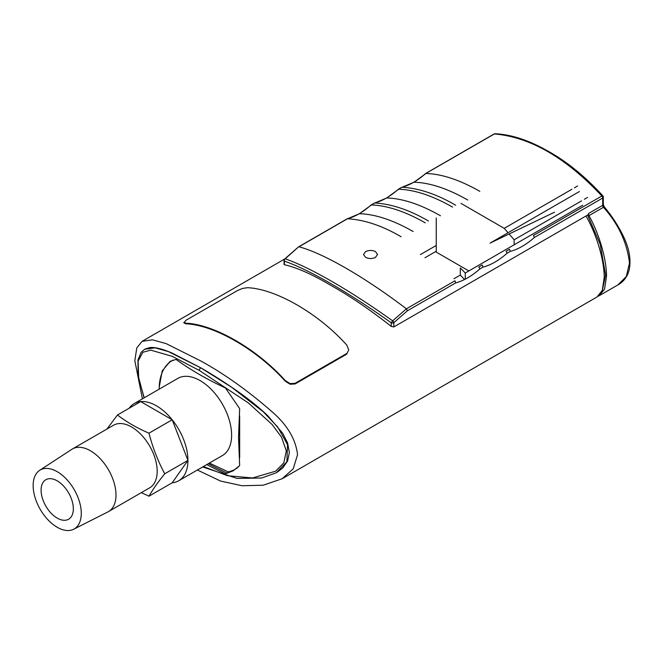 <?xml version="1.0" encoding="UTF-8"?>
<svg xmlns="http://www.w3.org/2000/svg" width="663" height="663" viewBox="0 0 663 663"><rect width="100%" height="100%" fill="white"/><g stroke="black" fill="none" stroke-linecap="round" stroke-linejoin="round"><path stroke-width="0.99" d="M142.412 398.844L134.829 360.713L136.769 347.934L142.081 341.337L152.465 339.837L166.164 343.625L200.839 360.987C224.467 373.924 248.476 391.087 272.849 412.469C287.527 425.406 295.756 439.47 297.554 454.669L293.212 468.832L282.131 478.761L263.17 485.217L242.003 485.739L220.588 481.048L197.342 470.017M596.957 296.999L602.269 290.402L604.208 277.623C604.266 259.117 595.938 233.21 586.001 215.989L393.83 326.934L391.253 326.428C370.136 309.778 350.155 296.187 331.318 285.654C312.704 274.573 297.057 267.595 284.369 264.719L284.369 261.123C308.975 269.568 349.542 292.996 391.253 322.831L392.637 320.851C350.57 290.775 309.911 267.288 285.189 258.819A2.105 1.823 106.7 0 0 284.369 261.123A2.105 1.218 0 0 1 284.062 260.493A2.105 1.218 0 0 1 284.079 260.344M185.955 323.817L183.9 322.906L185.955 320.287L237.553 290.502L242.509 288.446L247.473 287.692C275.758 288.853 318.414 313.475 346.699 344.975L348.755 349.782L346.699 354.15L295.101 383.935L290.137 384.242L285.181 381.109C256.962 349.6 214.166 324.887 185.955 323.817L185.955 323.204L183.9 322.284M348.755 349.782L346.699 354.15M41.089 490.172A22.799 13.169 -120 0 0 51.043 513.121A22.799 13.169 -120 0 0 68.612 519.228A22.799 13.169 -120 0 0 73.336 508.786A22.799 13.169 -120 0 0 63.383 485.838A22.799 13.169 -120 0 0 45.813 479.73A22.799 13.169 -120 0 0 41.089 490.172M73.676 529.248L107.936 511.894A36.133 20.86 -120 0 0 108.517 511.579A36.133 20.86 -120 0 0 116 495.037A36.133 20.86 -120 0 0 100.229 458.68A36.133 20.86 -120 0 0 72.383 448.992A36.133 20.86 -120 0 0 71.819 449.34L39.664 470.332A34.028 19.65 -120 0 0 33.15 485.589A34.028 19.65 -120 0 0 47.653 519.46A34.028 19.65 -120 0 0 73.676 529.248A34.028 19.65 -120 0 0 81.276 513.369A34.028 19.65 -120 0 0 66.068 478.761A34.028 19.65 -120 0 0 39.664 470.332M108.517 511.579L149.697 487.811A36.133 20.86 -120 0 0 157.181 471.269A36.133 20.86 -120 0 0 141.41 434.903A36.133 20.86 -120 0 0 113.564 425.223L72.383 448.992M129.161 408.251A44.554 25.724 60 0 1 134.158 403.61A44.554 25.724 60 0 1 140.68 401.596A44.554 25.724 60 0 1 172.181 419.778L148.968 433.179L172.198 419.787A44.554 25.724 60 0 1 187.936 460.371A44.554 25.724 60 0 1 178.712 480.774A44.554 25.724 60 0 1 172.198 482.788L148.984 496.189C152.705 489.601 157.96 482.134 164.731 473.788A44.554 25.724 -120 0 0 164.731 473.772C157.96 461.125 152.705 447.6 148.984 433.188A44.554 25.724 -120 0 0 148.968 433.179C136.951 427.991 126.451 421.933 117.475 414.997A44.554 25.724 -120 0 0 117.467 414.997L106.95 429.036M206.815 464.556A317.834 183.502 0 0 0 225.387 473.846L233.152 470.813L239.658 465.608L238.531 437.472L239.658 408.607L225.387 387.913A317.834 183.502 180 0 1 176.026 359.412L170.01 361.443L162.195 370.973L159.203 387.217M173.167 360.059A62.794 36.258 -120 0 0 172.173 360.597A62.794 36.258 -120 0 0 159.161 389.173M178.712 480.774L222.387 455.564A44.554 25.724 -120 0 0 231.611 435.168A44.554 25.724 -120 0 0 212.168 390.333A44.554 25.724 -120 0 0 177.833 378.391L134.158 403.61M140.68 401.596L117.467 414.997L140.689 401.596L172.181 419.778M172.198 482.788L187.936 460.387L164.731 473.772M149.896 347.569L144.973 349.053L149.896 347.569C154.777 347.022 162.162 348.846 172.057 353.048L200.839 367.866L168.41 351.597L155.192 347.86L144.617 349.252M210.378 373.526L233.923 388.767C222.022 380.637 211 373.667 200.839 367.866L231.586 387.2L263.335 411.856L277.673 426.997L287.535 444.674L286.872 461.78L276.272 472.777L261.595 478.031L236.981 478.421L202.654 466.951M282.695 468.02L277.117 472.263L282.695 468.02L287.585 461.092L289.366 452.522L287.585 442.967L282.695 433.27L267.562 415.502C258.18 406.61 246.968 397.692 233.923 388.767M375.473 257.401C372.167 258.935 368.86 258.901 365.553 257.302L363.498 254.484L365.553 251.675C368.86 250.067 372.167 250.034 375.473 251.567L377.529 254.484L375.473 257.401M587.6 215.061L600.264 244.456L605.601 275.104L602.46 289.913M586.001 215.989L588.404 214.597L588.404 213.577L588.976 215.641C598.573 232.688 606.579 258.197 606.504 276.297L604.581 289.068L599.302 295.648L598.084 296.253M588.976 215.641L603.471 207.279C618.455 224.086 627.123 242.675 629.485 263.029L626.295 276.595L617.767 284.999M509.524 249.255L510.212 251.418C518.242 249.271 526.314 244.606 534.436 237.437L602.692 198.022A2.105 1.218 0 0 0 603.313 197.168L603.313 204.461A2.105 1.218 180 0 1 602.692 205.323L588.404 213.577M534.436 237.437L533.384 235.473M454.951 280.756L455.638 282.927C463.669 280.772 471.741 276.115 479.863 268.938L478.81 266.982M454.967 280.781L406.411 308.817L392.637 320.851A2.105 0.87 -131.3 0 1 393.83 322.649L407.438 310.756L406.469 308.867M482.233 265.001L482.921 267.172C490.951 265.026 499.024 260.36 507.145 253.191L506.101 251.227L509.54 249.271M295.101 383.935L295.101 383.305L290.137 383.62L285.181 380.496L285.181 381.109M468.857 270.943L436.246 252.114L436.246 217.994M571.92 189.253L504.212 228.345L460.984 203.384M577.639 185.947L574.415 187.811M504.212 228.345L508.032 232.746M509.109 233.989L514.14 239.799L581.584 200.864M584.335 199.273L587.567 197.408M514.14 239.799L514.14 244.804M295.101 383.305L346.699 353.512M185.955 323.204C214.24 324.373 256.896 348.995 285.181 380.496M464.531 279.529L460.313 275.079L460.313 267.927L465.269 273.015L465.269 279.156L465.277 273.015L582.719 205.207M554.575 212.185L490.073 243.114L579.379 191.557M298.416 247.017L285.189 258.819A2.105 0.87 -131.3 0 0 284.783 258.91M406.411 308.817C364.559 277.018 323.677 253.415 298.963 246.777L347.52 218.749L359.445 213.718L371.404 204.966C387.341 205.513 405.284 211.472 425.24 222.843M428.406 221.011C409.626 210.005 391.767 203.997 374.827 202.994L386.728 197.972L398.695 189.212C414.624 189.759 432.574 195.718 452.522 207.088M374.114 203.309L374.827 202.994M455.688 205.257C436.917 194.251 419.057 188.242 402.118 187.239L414.019 182.217L425.978 173.466C441.914 174.004 459.857 179.963 479.813 191.334M494.383 133.934C530.209 137.067 566.036 157.753 601.855 195.991L533.408 235.498M401.405 187.563L398.123 189.452M374.81 202.994L370.841 205.207M346.832 219.063L347.52 218.749C364.484 219.751 382.344 225.76 401.115 236.766M494.399 133.951A2.105 1.616 -88.4 0 1 495.095 133.769A2.105 2.105 0 0 0 493.985 134.05A2.105 1.218 -120 0 1 494.399 133.951L425.414 173.698M436.246 245.451L420.433 254.584M436.246 251.236L424.975 257.741M460.313 275.079L454.014 278.709M287.585 442.967L282.695 433.27M233.898 470.365L226.887 472.984A315.729 182.284 180 0 1 208.306 463.694M165.452 366.672L170.781 361.028M225.387 473.846L226.887 472.984M144.211 397.808L138.691 378.192L138.103 361.086L142.852 352.277L150.758 350.139L172.272 356.363L199.348 370.443L248.418 402.971L272.128 424.519L281.526 437.199L286.325 450.823L283.822 462.865L275.609 471.186L252.586 477.973L227.55 475.711L203.317 466.57M239.658 457.752L239.658 415.892M164.731 473.788A44.554 25.724 -120 0 0 164.731 473.78L187.936 460.387L172.198 419.787M141.318 492.642L148.968 496.189A44.554 25.724 -120 0 0 148.984 496.189M209.375 463.072L228.171 471.865A62.794 36.258 -120 0 0 234.967 469.363A62.794 36.258 -120 0 0 238.34 466.943M603.313 197.168A2.105 2.105 0 0 0 602.783 195.767A2.105 0.572 138.4 0 0 601.847 195.983A2.105 1.218 -120 0 1 602.468 196.977A2.105 1.218 -120 0 1 602.692 198.022L602.692 205.323A2.105 1.218 -120 0 0 602.899 206.317A2.105 1.218 -120 0 0 603.471 207.279A2.105 0.481 140.5 0 1 604.374 207.03A2.105 0.481 140.5 0 0 604.374 207.03C611.858 215.873 618.189 225.619 623.377 236.26C629.336 248.7 631.267 259.954 629.162 270.023L627.712 274.267C625.482 278.949 622.35 282.43 618.314 284.692M391.253 326.428L391.253 322.831A2.105 1.218 0 0 0 392.595 322.997A2.105 1.218 0 0 0 393.83 322.649L393.83 326.934M482.258 265.026L478.835 267.007M507.145 253.191L510.212 251.418M479.863 268.946L482.921 267.172M407.438 310.756L455.638 282.927M359.445 213.718C375.299 214.19 393.209 220.124 413.173 231.52M414.019 182.217C429.873 182.681 447.782 188.615 467.746 200.011M386.728 197.972C402.582 198.436 420.491 204.37 440.464 215.765M199.348 370.443A2.105 1.218 -60 0 1 200.839 367.866M142.081 341.329L284.692 258.993M173.035 360.1L172.173 360.597M284.062 264.496L284.062 260.493A2.105 2.105 0 0 1 284.817 258.877M284.775 258.91L298.507 246.918M398.206 189.361C390.234 196.414 382.36 200.972 374.578 203.019M374.346 203.118L371.015 205.041M401.637 187.364L398.306 189.286M370.924 205.107C362.951 212.168 355.07 216.726 347.296 218.773M425.497 173.607C417.524 180.659 409.643 185.217 401.869 187.264M493.985 134.05L425.588 173.532M347.064 218.873L298.599 246.851M603.313 204.461L604.374 207.03M495.087 133.752C514.977 134.672 533.624 142.901 548.641 151.479C567.288 161.938 585.338 176.698 602.783 195.759M618.156 284.775L599.302 295.657M144.07 397.891L138.095 375.432L137.954 360.05L141.086 352.376L144.609 349.26M236.766 468.327L234.967 469.363M596.957 297.016L282.14 478.769"/></g></svg>
